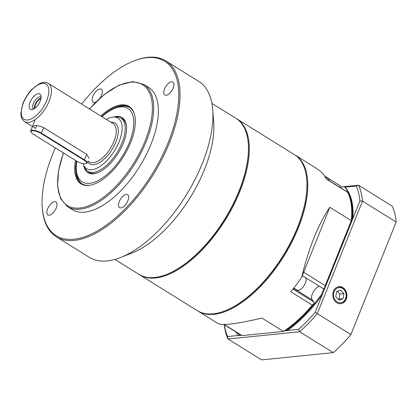 <?xml version="1.0" encoding="UTF-8"?>
<svg xmlns="http://www.w3.org/2000/svg" width="417" height="417" viewBox="0 0 417 417"><rect width="100%" height="100%" fill="white"/><g stroke="black" fill="none" stroke-linecap="round" stroke-linejoin="round"><path stroke-width="0.63" d="M76.384 160.962A45.041 21.491 -58.1 0 0 81.8 183.72A45.041 21.491 -58.1 0 0 90.166 185.211M134.389 114.05A45.041 21.491 -58.1 0 0 129.343 107.205A45.041 21.491 -58.1 0 0 101.649 116.51M100.857 116.02A45.557 21.736 121.9 0 1 134.279 113.695A45.557 21.736 121.9 0 1 123.484 156.594A45.557 21.736 121.9 0 1 89.801 185.273A45.557 21.736 121.9 0 1 75.56 160.451M248.261 143.292L248.308 143.855A91.339 43.582 121.9 0 1 167.337 274.151L166.816 274.36A91.881 43.842 -58.1 0 0 248.261 143.292A91.881 43.842 -58.1 0 0 235.813 118.22L211.904 103.364M114.915 259.442L138.825 274.303A91.881 43.842 -58.1 0 0 166.816 274.36M55.346 147.889A102.691 48.998 -58.1 0 0 42.289 207.666A102.691 48.998 -58.1 0 0 94.075 232.728A102.691 48.998 -58.1 0 0 168.176 142.619A102.691 48.998 -58.1 0 0 133.32 61.174A102.691 48.998 -58.1 0 0 81.68 104.104M133.32 61.174L134.191 60.83A103.588 49.43 121.9 0 1 165.747 60.892A103.588 49.43 121.9 0 1 169.354 142.984A103.588 49.43 121.9 0 1 56.394 236.866A103.588 49.43 121.9 0 1 42.362 208.604L42.289 207.666M119.288 201.583A7.657 3.654 -58.1 0 0 119.559 207.65A7.657 3.654 -58.1 0 0 126.7 203.079A7.657 3.654 -58.1 0 0 127.638 194.645A7.657 3.654 -58.1 0 0 119.288 201.583M47.621 208.839A7.657 3.654 -58.1 0 0 47.887 214.906A7.657 3.654 -58.1 0 0 55.028 210.33A7.657 3.654 -58.1 0 0 55.967 201.896A7.657 3.654 -58.1 0 0 47.621 208.839M100.096 98.031A7.657 3.654 -58.1 0 0 101.242 89.274A7.657 3.654 -58.1 0 0 92.892 96.212A7.657 3.654 -58.1 0 0 93.163 102.28A7.657 3.654 -58.1 0 0 95.696 102.196M164.564 88.962A7.657 3.654 -58.1 0 0 164.83 95.029A7.657 3.654 -58.1 0 0 171.976 90.453A7.657 3.654 -58.1 0 0 172.914 82.019A7.657 3.654 -58.1 0 0 164.564 88.962M56.394 236.866L89.342 257.341A103.588 49.43 -58.1 0 0 120.899 257.409L132.252 252.884A91.881 43.842 -58.1 0 0 213.702 121.816L212.727 109.629A103.588 49.43 -58.1 0 0 198.695 81.367L165.747 60.892M120.899 257.409A103.588 49.43 -58.1 0 0 212.727 109.629M67.658 206.743L72.365 209.673A72.063 34.387 -58.1 0 0 139.606 166.612A72.063 34.387 -58.1 0 0 148.436 87.257L143.729 84.328A72.063 34.387 121.9 0 1 146.237 141.436A72.063 34.387 121.9 0 1 67.658 206.743L60.663 198.763L57.577 186.389L58.536 170.689L63.415 152.903M225.576 310.608A91.339 43.582 -58.1 0 0 306.782 179.925M294.715 154.827A91.881 43.842 121.9 0 1 295.121 155.072A91.881 43.842 121.9 0 1 283.862 256.252A91.881 43.842 121.9 0 1 198.127 311.155A91.881 43.842 121.9 0 1 197.731 310.9M292.958 289.054L313.897 302.059L312.145 299.844A8.105 3.868 121.9 0 1 313.104 292.281A8.105 3.868 121.9 0 1 319.427 286.297M198.127 311.155L218.081 323.55C222.407 325.724 237.028 323.9 261.949 318.077L283.466 331.447A91.881 43.842 -58.1 0 0 312.265 305.103L290.753 291.733A91.881 43.842 121.9 0 0 301.606 277.43C308.815 247.834 318.213 224.445 329.805 207.275L351.322 220.645A91.881 43.842 -58.1 0 0 351.541 207.468A91.881 43.842 -58.1 0 0 347.773 192.388L326.256 179.018A91.881 43.842 121.9 0 0 320.855 171.543L315.07 167.472L295.121 155.072M324.598 176.063L339.657 185.419L340.553 186.347A2.7 1.287 121.9 0 1 340.387 187.666M351.541 207.468L351.614 208.406A90.979 43.41 121.9 0 1 351.416 221.297L324.655 287.86A2.7 1.287 121.9 0 1 322.935 288.475L302.315 275.663M313.897 302.059A2.7 1.287 121.9 0 1 313.985 303.566A90.979 43.41 121.9 0 1 284.342 331.082L283.466 331.447L241.787 335.612L223.856 324.473M329.805 207.275L301.606 277.43M303.691 272.238L325.208 285.609L351.322 220.645L351.416 221.297M313.985 303.566L312.265 305.103M325.208 285.609L324.655 287.86M347.387 192.503L347.773 192.388M83.087 163.615A29.789 14.214 -58.1 0 0 83.619 165.122A29.789 14.214 -58.1 0 0 91.745 169.782A29.789 14.214 -58.1 0 0 118.908 142.197A29.789 14.214 -58.1 0 0 113.476 117.073A29.789 14.214 -58.1 0 0 106.314 119.413M113.476 117.073L116.077 116.942A31.348 14.96 121.9 0 1 120.894 118.079A31.348 14.96 121.9 0 1 119.757 147.806A31.348 14.96 121.9 0 1 93.21 172.414A31.348 14.96 121.9 0 1 87.805 171.33A31.348 14.96 121.9 0 1 84.656 167.509L83.619 165.122M40.908 98.688A6.307 3.008 -58.1 0 0 35.581 104.531A6.307 3.008 -58.1 0 0 34.997 108.201M33.49 109.145A7.209 3.44 121.9 0 1 33.37 103.525A7.209 3.44 121.9 0 1 41.085 96.916M30.024 102.181A9.007 4.3 121.9 0 1 35.773 94.716A9.007 4.3 121.9 0 1 40.751 95.112A9.007 4.3 121.9 0 1 38.745 103.937A9.007 4.3 121.9 0 1 31.723 109.645A9.007 4.3 121.9 0 1 30.024 102.181M34.382 108.634A7.209 3.44 121.9 0 1 36.206 102.358A7.209 3.44 121.9 0 1 41.028 97.943M32.609 126.153L35.56 128.462L36.654 125.741M89.014 158.267L86.7 154.379L43.67 127.638C40.016 125.991 36.732 125.361 33.813 125.752M76.791 161.207A43.238 20.631 -58.1 0 0 76.342 170.047A43.238 20.631 -58.1 0 0 98.146 180.603A43.238 20.631 -58.1 0 0 129.348 142.661A43.238 20.631 -58.1 0 0 114.67 108.368A43.238 20.631 -58.1 0 0 101.946 116.697M82.201 183.954A45.041 21.491 121.9 0 1 76.493 171.924L76.342 170.047M114.67 108.368L116.416 107.669A45.041 21.491 121.9 0 1 129.734 107.461M87.784 171.314A31.525 15.043 -58.1 0 0 89.05 172.315A31.525 15.043 -58.1 0 0 98.224 172.502M126.565 126.898A31.525 15.043 -58.1 0 0 122.332 118.762A31.525 15.043 -58.1 0 0 120.873 118.063M113.638 117.062A32.427 15.476 121.9 0 1 126.528 126.424A32.427 15.476 121.9 0 1 97.781 172.685A32.427 15.476 121.9 0 1 83.681 165.273M31.004 132.069L30.801 131.652A7.209 2.189 21.9 0 1 30.712 130.87A7.209 2.189 21.9 0 1 34.767 130.453A7.209 2.189 21.9 0 1 41.455 133.148L84.484 159.888A7.209 2.189 21.9 0 1 87.117 162.984A7.209 2.189 21.9 0 1 86.512 163.49L86.079 163.652A6.844 2.08 -158.1 0 0 84.156 160.227L41.121 133.487A6.844 2.08 -158.1 0 0 33.85 130.766A6.844 2.08 -158.1 0 0 31.004 132.069A6.844 2.08 -158.1 0 0 33.423 134.264L76.452 161.004A6.844 2.08 -158.1 0 0 86.079 163.652M305.791 277.826A7.657 3.654 121.9 0 1 305.348 283.148L305.223 283.445A6.719 3.206 121.9 0 1 302.815 287.329L302.596 287.568A7.657 3.654 121.9 0 1 297.722 290.305A7.657 3.654 121.9 0 1 297.013 290.05L293.771 288.038M305.348 283.148A7.657 3.654 121.9 0 1 302.596 287.568M324.952 176.631L328.262 178.685A7.657 3.654 121.9 0 1 329.3 180.775M306.761 179.644L306.803 180.207A91.339 43.582 121.9 0 1 225.837 310.503L225.31 310.712A91.881 43.842 -58.1 0 0 306.761 179.644A91.881 43.842 -58.1 0 0 299.943 159.648A91.881 43.842 -58.1 0 0 294.313 154.571L236.621 118.725A91.881 43.842 121.9 0 1 225.362 219.905A91.881 43.842 121.9 0 1 139.632 274.803A91.881 43.842 121.9 0 1 139.231 274.548M139.632 274.803L197.324 310.655A91.881 43.842 -58.1 0 0 225.31 310.712M167.076 274.256A91.339 43.582 -58.1 0 0 248.287 143.573M236.215 118.475A91.881 43.842 121.9 0 1 236.621 118.725M333.47 291.212A8.548 7.047 84.2 0 0 340.402 303.706A8.548 7.047 84.2 0 0 346.866 294.465A8.548 7.047 84.2 0 0 338.682 286.714A8.548 7.047 84.2 0 0 333.47 291.212M284.837 330.754L298.593 329.362A102.691 48.998 -58.1 0 0 315.153 312.385L359.954 200.937A102.691 48.998 -58.1 0 0 356.217 186.013L345.083 187.139L344.411 186.722L340.533 187.113M351.557 219.738L352.25 218.018L352.923 218.435A91.881 43.842 -58.1 0 0 345.083 187.139M285.687 330.181L286.781 330.071L287.454 330.488A91.881 43.842 -58.1 0 0 322.185 294.887L321.512 294.47L323.962 288.382M352.25 218.018A91.881 43.842 -58.1 0 0 344.411 186.722M235.751 331.864A91.881 43.842 -58.1 0 0 238.133 334.992L240.411 334.762M286.781 330.071A91.881 43.842 -58.1 0 0 321.512 294.47M350.911 334.554L396.15 222.016A104.49 49.858 -58.1 0 0 392.168 206.113L358.547 185.221A104.49 49.858 121.9 0 1 362.529 201.124L317.29 313.662L350.911 334.554A104.49 49.858 -58.1 0 1 333.261 352.646L299.641 331.755L228.026 339L261.647 359.892L333.261 352.646M224.32 324.76A102.691 48.998 -58.1 0 0 227.672 336.54L238.805 335.409L238.133 334.992M238.805 335.409L241.083 335.179M396.15 222.016L362.529 201.124A1183.608 1089.626 160.6 0 0 359.954 200.937M340.548 187.045L358.547 185.221A1183.608 145.382 -16.2 0 1 356.217 186.013M227.672 336.54A1183.608 653.324 69.1 0 0 228.026 339A104.49 49.858 121.9 0 1 224.21 324.692M315.153 312.385A1183.608 1089.626 160.6 0 0 317.29 313.662A104.49 49.858 121.9 0 1 299.641 331.755A1183.608 653.324 -110.9 0 0 298.593 329.362M343.905 293.641L340.642 290.112L336.587 291.65L335.794 296.711L339.057 300.24L343.113 298.708L343.905 293.641L339.85 294.053L337.353 291.358M338.291 299.406L339.057 299.114L339.85 294.053M339.057 299.114L343.113 298.708M63.525 152.971A71.161 33.954 -58.1 0 0 80.955 207.88A71.161 33.954 -58.1 0 0 145.059 141.071A71.161 33.954 -58.1 0 0 142.134 84.411A71.161 33.954 -58.1 0 0 89.551 108.993M293.563 288.298L312.145 299.844M224.169 324.473L242.126 335.633M110.901 122.259A23.962 11.431 121.9 0 1 115.796 142.124A23.962 11.431 121.9 0 1 93.815 164.632A23.962 11.431 121.9 0 1 87.659 161.645M87.914 161.004L89.368 161.905A22.518 10.743 -58.1 0 0 93.252 162.687A22.518 10.743 -58.1 0 0 112.324 145.012A22.518 10.743 -58.1 0 0 113.143 123.651L48.325 83.374A22.518 10.743 121.9 0 1 47.507 104.73A22.518 10.743 121.9 0 1 28.434 122.41A22.518 10.743 121.9 0 1 24.551 121.628C19.886 117.229 21.554 116.546 20.85 113.388L22.695 104.088C24.723 98.709 27.689 93.903 31.598 89.665L39.365 83.671C42.868 82.013 45.849 81.914 48.325 83.374M27.73 119.981A20.72 9.888 -58.1 0 0 48.867 91.485A20.72 9.888 -58.1 0 0 28.679 93.528A20.72 9.888 -58.1 0 0 27.73 119.981M84.156 160.227L86.7 154.379M43.67 127.638L41.121 133.487M346.074 296.873A7.657 6.318 84.2 0 0 337.744 287.876A7.657 6.318 84.2 0 0 335.732 300.782A7.657 6.318 84.2 0 0 346.074 296.873M89.447 108.926L104.12 94.612L118.944 85.198L132.57 81.612L143.729 84.328M347.601 192.148L326.162 178.825M123.604 119.762L120.894 118.079M90.51 173.013L87.805 171.33M32.453 126.539L24.551 121.628M30.712 130.87L34.939 120.357M340.204 303.743C342.92 303.816 345.005 301.585 346.454 297.06C347.147 291.639 343.702 287.918 342.143 287.464L338.479 286.714"/></g></svg>
